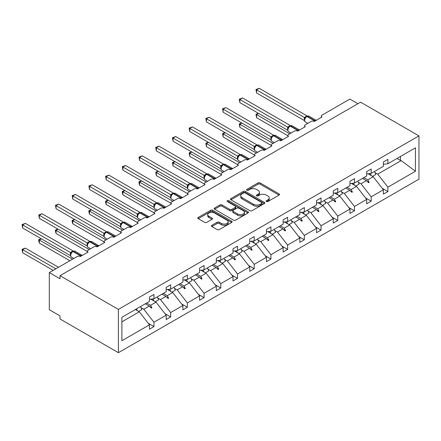 <?xml version="1.0" encoding="UTF-8"?>
<svg xmlns="http://www.w3.org/2000/svg" width="441" height="441" viewBox="0 0 441 441"><rect width="100%" height="100%" fill="white"/><g stroke="black" fill="none" stroke-linecap="round" stroke-linejoin="round"><path stroke-width="0.66" d="M266.403 201.531A1.042 0.601 0 0 0 267.874 201.531L279.043 195.082A1.488 0.86 0 0 0 279.478 194.475A1.488 0.86 0 0 0 279.043 193.869L260.118 182.943A1.488 0.86 0 0 0 258.018 182.943L246.844 189.393A1.042 0.601 0 0 0 246.541 189.817A1.042 0.601 0 0 0 246.844 190.242A1.042 0.601 0 0 0 248.316 190.242L249.76 189.41A4.757 2.745 0 0 1 256.491 189.41L258.068 190.319A4.757 2.745 0 0 1 259.462 192.259A4.757 2.745 0 0 1 258.068 194.205L256.623 195.038A1.042 0.601 0 0 0 256.32 195.462A1.042 0.601 0 0 0 256.623 195.887A1.042 0.601 0 0 0 258.095 195.887L259.54 195.054A4.757 2.745 0 0 1 266.27 195.054L267.847 195.964A4.757 2.745 0 0 1 269.242 197.904A4.757 2.745 0 0 1 267.847 199.85L266.403 200.683A1.042 0.601 0 0 0 266.094 201.107A1.042 0.601 0 0 0 266.403 201.531L266.403 200.683M211.862 225.312A1.488 0.86 0 0 0 211.426 225.919A1.488 0.86 0 0 0 211.862 226.525L217.17 229.59A1.488 0.86 0 0 0 219.271 229.59L231.679 222.429A1.488 0.86 0 0 0 232.115 221.823A1.488 0.86 0 0 0 231.679 221.217L212.755 210.291A1.488 0.86 0 0 0 210.649 210.291L198.246 217.452A1.488 0.86 0 0 0 197.811 218.058A1.488 0.86 0 0 0 198.246 218.664L204.657 222.369A1.488 0.86 0 0 0 206.763 222.369L212.071 219.304A1.488 0.86 0 0 0 212.507 218.697A1.488 0.86 0 0 0 212.071 218.091L208.891 216.25A3.98 2.299 0 0 1 207.728 214.629A3.98 2.299 0 0 1 210.181 212.507A3.98 2.299 0 0 1 214.513 213.003L226.972 220.197A3.98 2.299 0 0 1 228.14 221.823A3.98 2.299 0 0 1 225.682 223.945A3.98 2.299 0 0 1 221.349 223.444L219.271 222.247A1.488 0.86 0 0 0 217.17 222.247L211.862 225.312L211.862 226.525L217.17 223.482L217.17 222.247M418.95 135.872L118.397 309.395L118.397 352.684L418.95 179.162L418.95 135.872L360.573 102.169L60.02 275.691L60.02 278.784L49.309 272.599L77.158 256.524A2.271 1.312 180 0 1 80.372 256.524L88.084 252.07A2.271 1.312 0 0 1 87.417 251.144A2.271 1.312 0 0 1 88.084 250.212L93.867 246.872A2.271 1.312 180 0 1 97.081 246.872L104.793 242.423A2.271 1.312 0 0 1 104.126 241.497A2.271 1.312 0 0 1 104.793 240.565L110.575 237.225A2.271 1.312 180 0 1 113.789 237.225L121.501 232.776A2.271 1.312 0 0 1 120.834 231.845A2.271 1.312 0 0 1 121.501 230.919L127.284 227.578A2.271 1.312 180 0 1 130.497 227.578L138.209 223.129A2.271 1.312 0 0 1 137.548 222.198A2.271 1.312 0 0 1 138.209 221.272L143.998 217.931A2.271 1.312 180 0 1 147.211 217.931L154.923 213.483A2.271 1.312 0 0 1 154.256 212.551A2.271 1.312 0 0 1 154.923 211.625L160.706 208.284A2.271 1.312 180 0 1 163.92 208.284L171.632 203.836A2.271 1.312 0 0 1 170.965 202.904A2.271 1.312 0 0 1 171.632 201.978L177.414 198.637A2.271 1.312 180 0 1 180.628 198.637L188.34 194.189A2.271 1.312 0 0 1 187.673 193.257A2.271 1.312 0 0 1 188.34 192.331L194.123 188.991A2.271 1.312 180 0 1 197.336 188.991L205.048 184.542A2.271 1.312 0 0 1 204.381 183.61A2.271 1.312 0 0 1 205.048 182.684L210.831 179.344A2.271 1.312 180 0 1 214.045 179.344L221.757 174.895A2.271 1.312 0 0 1 221.095 173.963A2.271 1.312 0 0 1 221.757 173.037L227.545 169.697A2.271 1.312 180 0 1 230.753 169.697L238.465 165.248A2.271 1.312 0 0 1 237.804 164.317A2.271 1.312 0 0 1 238.465 163.391L244.253 160.05A2.271 1.312 180 0 1 247.467 160.05L255.179 155.596A2.271 1.312 0 0 1 254.512 154.67A2.271 1.312 0 0 1 255.179 153.744L260.962 150.403A2.271 1.312 180 0 1 264.176 150.403L271.888 145.949A2.271 1.312 0 0 1 271.221 145.023A2.271 1.312 0 0 1 271.888 144.097L277.67 140.756A2.271 1.312 180 0 1 280.884 140.756L288.596 136.302A2.271 1.312 0 0 1 287.929 135.376A2.271 1.312 0 0 1 288.596 134.45L294.379 131.109A2.271 1.312 180 0 1 297.592 131.109L305.304 126.655A2.271 1.312 0 0 1 304.637 125.729A2.271 1.312 0 0 1 305.304 124.803L311.087 121.462A2.271 1.312 180 0 1 314.301 121.462L322.013 117.008A2.271 1.312 0 0 1 321.351 116.082A2.271 1.312 0 0 1 322.013 115.156L349.862 99.076L357.899 103.712M118.397 309.395L60.02 275.691M249.865 210.715A1.488 0.86 0 0 0 251.971 210.715L264.374 203.549A1.488 0.86 0 0 0 264.809 202.943A1.488 0.86 0 0 0 264.374 202.336L245.45 191.411A1.488 0.86 0 0 0 243.349 191.411L230.941 198.571A1.488 0.86 0 0 0 230.505 199.183A1.488 0.86 0 0 0 230.941 199.79L249.865 210.715M227.732 201.757A1.042 0.601 0 0 1 228.785 201.906L228.785 200.666L248.029 211.774A1.488 0.86 0 0 1 248.465 212.38A1.488 0.86 0 0 1 248.029 212.992L235.621 220.153A1.488 0.86 0 0 1 233.521 220.153L214.596 209.227L219.905 206.184L219.905 204.949L214.596 208.014A1.488 0.86 0 0 0 214.161 208.621A1.488 0.86 0 0 0 214.596 209.227L214.596 208.014M219.905 206.184A1.488 0.86 0 0 1 222.005 206.184L222.005 204.949A1.488 0.86 0 0 0 219.905 204.949M222.005 204.949L229.684 209.376A1.488 0.86 0 0 0 231.784 209.376L235.307 207.347A1.488 0.86 0 0 0 235.742 206.735A1.488 0.86 0 0 0 235.307 206.129L227.313 201.515A1.042 0.601 0 0 1 227.01 201.09A1.042 0.601 0 0 1 227.655 200.539A1.042 0.601 0 0 1 228.785 200.666M121.887 321.847L139.284 311.809L149.46 324.824L121.887 340.744L121.887 317.305L149.46 301.385L149.46 297.025L153.959 294.428L153.959 298.789L149.46 299.351M148.27 323.303L153.959 326.588L153.959 322.228L166.169 315.177L155.993 302.162L150.828 299.18M141.021 307.614L143.783 309.207L153.959 322.228M153.959 298.789L166.169 291.738L166.169 287.378L170.667 284.781L170.667 289.142L166.169 289.704M164.978 313.656L170.667 316.941L170.667 312.581L182.877 305.53L172.701 292.515L167.536 289.533M157.729 297.967L160.491 299.56L170.667 312.581M170.667 289.142L182.877 282.091L182.877 277.731L187.375 275.134L187.375 279.495L182.877 280.057M181.686 304.009L187.375 307.294L187.375 302.934L199.586 295.883L189.41 282.868L184.25 279.886M174.438 288.32L177.199 289.913L187.375 302.934M187.375 279.495L199.586 272.444L199.586 268.084L204.084 265.488L204.084 269.848L199.586 270.41M198.395 294.362L204.084 297.647L204.084 293.287L216.294 286.237L206.118 273.216L200.958 270.239M191.146 278.673L193.908 280.267L204.084 293.287M204.084 269.848L216.294 262.797L216.294 258.437L220.792 255.841L220.792 260.201L216.294 260.763M215.109 284.715L220.792 288.001L220.792 283.64L233.002 276.59L222.832 263.569L217.667 260.592M207.86 269.027L210.616 270.62L220.792 283.64M220.792 260.201L233.002 253.151L233.002 248.79L237.506 246.194L237.506 250.554L233.002 251.116M231.817 275.068L237.506 278.354L237.506 273.993L249.716 266.943L239.54 253.922L234.375 250.946M224.568 259.38L227.33 260.973L237.506 273.993M237.506 250.554L249.716 243.504L249.716 239.143L254.214 236.547L254.214 240.907L249.716 241.47M248.526 265.421L254.214 268.707L254.214 264.346L266.425 257.296L256.249 244.275L251.083 241.299M241.277 249.733L244.038 251.326L254.214 264.346M254.214 240.907L266.425 233.857L266.425 229.496L270.923 226.9L270.923 231.26L266.425 231.823M265.234 255.774L270.923 259.06L270.923 254.7L283.133 247.649L272.957 234.629L267.792 231.652M257.985 240.086L260.747 241.679L270.923 254.7M270.923 231.26L283.133 224.21L283.133 219.85L287.631 217.253L287.631 221.614L283.133 222.176M281.942 246.128L287.631 249.413L287.631 245.053L299.841 238.002L289.665 224.982L284.506 222.005M274.693 230.439L277.455 232.032L287.631 245.053M287.631 221.614L299.841 214.563L299.841 210.203L304.34 207.606L304.34 211.967L299.841 212.529M298.651 236.481L304.34 239.761L304.34 235.406L316.55 228.355L306.374 215.335L301.214 212.358M291.402 220.792L294.164 222.385L304.34 235.406M304.34 211.967L316.55 204.916L316.55 200.556L321.048 197.959L321.048 202.32L316.55 202.882M315.365 226.834L321.048 230.114L321.048 225.759L333.264 218.708L323.088 205.688L317.922 202.711M308.116 211.145L310.877 212.738L321.048 225.759M321.048 202.32L333.264 195.269L333.264 190.909L337.762 188.313L337.762 192.673L333.264 193.23M332.073 217.187L337.762 220.467L337.762 216.112L349.972 209.062L339.796 196.041L334.631 193.059M324.824 201.498L327.586 203.092L337.762 216.112M337.762 192.673L349.972 185.622L349.972 181.262L354.47 178.666L354.47 183.026L349.972 183.583M348.781 207.54L354.47 210.82L354.47 206.46L366.68 199.415L356.504 186.394L351.339 183.412M341.532 191.852L344.294 193.445L354.47 206.46M354.47 183.026L366.68 175.976L366.68 171.615L371.179 169.019L371.179 173.379L366.68 173.936M365.49 197.893L371.179 201.173L371.179 196.813L383.389 189.768L383.389 194.123L387.887 191.526L387.887 187.166L415.461 171.251L401.172 160.607L400.422 160.425L400.422 156.494M358.241 182.205L361.003 183.798L371.179 196.813M371.179 173.379L383.389 166.329L383.389 161.968L387.887 159.372L387.887 163.732L383.389 164.289M382.198 188.246L387.887 191.526M374.949 172.558L377.711 174.151L387.887 187.166M49.309 272.599L49.309 309.703L60.02 315.888L60.02 318.981L118.397 352.684M139.284 311.809L135.348 309.532M153.959 326.588L149.46 329.184L149.46 324.824M170.667 316.941L166.169 319.538L166.169 315.177M187.375 307.294L182.877 309.891L182.877 305.53M204.084 297.647L199.586 300.244L199.586 295.883M220.792 288.001L216.294 290.597L216.294 286.237M237.506 278.354L233.002 280.95L233.002 276.59M254.214 268.707L249.716 271.303L249.716 266.943M270.923 259.06L266.425 261.656L266.425 257.296M287.631 249.413L283.133 252.009L283.133 247.649M304.34 239.761L299.841 242.363L299.841 238.002M321.048 230.114L316.55 232.716L316.55 228.355M337.762 220.467L333.264 223.069L333.264 218.708M354.47 210.82L349.972 213.422L349.972 209.062M371.179 201.173L366.68 203.775L366.68 199.415M387.887 163.732L415.461 147.812L415.461 171.251M146.61 303.033L150.546 305.304L155.993 302.162M143.783 309.207L149.229 306.065L151.379 308.094L151.919 307.785L150.546 305.304M145.293 303.794L149.229 306.065M163.319 293.386L167.255 295.657L172.701 292.515M160.491 299.56L165.937 296.418L168.093 298.447L168.627 298.138L167.255 295.657M162.001 294.147L165.937 296.418M180.027 283.739L183.963 286.011L189.41 282.868M177.199 289.913L182.646 286.771L184.801 288.8L185.336 288.491L183.963 286.011M178.71 284.5L182.646 286.771M196.736 274.093L200.672 276.364L206.118 273.216M193.908 280.267L199.36 277.124L201.509 279.153L202.044 278.844L200.672 276.364M195.418 274.853L199.36 277.124M213.444 264.446L217.38 266.717L222.832 263.569M210.616 270.62L216.068 267.478L218.218 269.506L218.753 269.197L217.38 266.717M212.132 265.201L216.068 267.478M230.152 254.799L234.088 257.07L239.54 253.922M227.33 260.973L232.776 257.831L234.926 259.859L235.461 259.551L234.088 257.07M228.84 255.554L232.776 257.831M246.866 245.152L250.802 247.423L256.249 244.275M244.038 251.326L249.485 248.184L251.635 250.212L252.175 249.904L250.802 247.423M245.549 245.907L249.485 248.184M263.575 235.505L267.511 237.776L272.957 234.629M260.747 241.679L266.193 238.537L268.349 240.565L268.883 240.257L267.511 237.776M262.257 236.26L266.193 238.537M280.283 225.858L284.219 228.129L289.665 224.982M277.455 232.032L282.902 228.89L285.057 230.919L285.592 230.61L284.219 228.129M278.966 226.613L282.902 228.89M296.991 216.211L300.927 218.482L306.374 215.335M294.164 222.385L299.615 219.243L301.765 221.272L302.3 220.963L300.927 218.482M295.674 216.966L299.615 219.243M313.7 206.564L317.636 208.836L323.088 205.688M310.877 212.738L316.324 209.596L318.474 211.625L319.008 211.316L317.636 208.836M312.388 207.32L316.324 209.596M330.408 196.912L334.35 199.189L339.796 196.041M327.586 203.092L333.032 199.949L335.182 201.978L335.717 201.669L334.35 199.189M329.096 197.673L333.032 199.949M347.122 187.265L351.058 189.542L356.504 186.394M344.294 193.445L349.741 190.297L351.89 192.331L352.431 192.017L351.058 189.542M345.805 188.026L349.741 190.297M363.831 177.618L367.766 179.895L373.213 176.747L368.053 173.765M361.003 183.798L366.449 180.65L368.604 182.684L369.139 182.37L367.766 179.895M362.513 178.379L366.449 180.65M373.213 176.747L383.389 189.768M377.711 174.151L401.172 160.607M397.021 158.457L400.422 160.425M366.912 181.086L369.139 182.37M350.204 190.733L352.431 192.017M333.49 200.379L335.717 201.669M316.781 210.026L319.008 211.316M300.073 219.673L302.3 220.963M283.365 229.32L285.592 230.61M266.656 238.967L268.883 240.257M249.948 248.614L252.175 249.904M233.234 258.261L235.461 259.551M216.525 267.908L218.753 269.197M199.817 277.56L202.044 278.844M183.109 287.207L185.336 288.491M166.4 296.854L168.627 298.138M149.692 306.501L151.919 307.785M266.816 201.68L267.847 201.085A4.757 2.745 0 0 0 269.242 199.145L269.242 197.904M259.462 192.259L259.462 193.5A4.757 2.745 0 0 1 258.068 195.44L257.037 196.036M279.021 195.093L260.118 184.178A1.488 0.86 0 0 0 258.018 184.178L247.263 190.391M264.357 203.56L245.45 192.645A1.488 0.86 0 0 0 243.349 192.645L230.963 199.801M261.75 203.367A1.042 0.601 0 0 0 262.053 202.943A1.042 0.601 0 0 0 261.75 202.518L245.135 192.926A1.042 0.601 0 0 0 243.664 192.926L242.142 193.808A4.757 2.745 0 0 0 240.747 195.749A4.757 2.745 0 0 0 242.142 197.695L253.492 204.249A4.757 2.745 0 0 0 260.223 204.249L261.75 203.367L261.75 204.607A1.042 0.601 0 0 0 262.053 204.183L262.053 202.943M240.747 195.749L240.747 196.989A4.757 2.745 0 0 0 242.142 198.93L242.142 197.695M261.75 204.607L260.223 205.484A4.757 2.745 0 0 1 253.492 205.484L242.142 198.93M222.005 206.184L229.684 210.616A1.488 0.86 0 0 0 231.784 210.616L235.307 208.582A1.488 0.86 0 0 0 235.742 207.976L235.742 206.735M228.785 201.906L248.007 213.003M237.644 213.979A3.98 2.299 0 0 0 241.982 214.475A3.98 2.299 0 0 0 244.435 212.353A3.98 2.299 0 0 0 243.272 210.726L238.879 208.196A1.488 0.86 0 0 0 236.778 208.196L233.256 210.23A1.488 0.86 0 0 0 232.82 210.837A1.488 0.86 0 0 0 233.256 211.443L237.644 213.979L237.644 215.214A3.98 2.299 0 0 0 241.982 215.71A3.98 2.299 0 0 0 244.435 213.587L244.435 212.353M232.82 210.837L232.82 212.071A1.488 0.86 0 0 0 233.256 212.678L233.256 211.443M237.644 215.214L233.256 212.678M228.14 221.823L228.14 223.058A3.98 2.299 0 0 1 225.682 225.18A3.98 2.299 0 0 1 221.349 224.684L219.271 223.482A1.488 0.86 0 0 0 217.17 223.482M207.728 214.629L207.728 215.864A3.98 2.299 0 0 0 208.891 217.49L208.891 216.25M212.049 219.315L208.891 217.49M231.657 222.44L212.755 211.526A1.488 0.86 0 0 0 210.649 211.526L198.263 218.675M256.568 92.957L255.978 89.523L256.568 89.865L259.247 88.316L307.057 115.917L304.378 117.466L256.568 89.865L256.568 92.957L304.329 120.531L304.323 117.455A1.665 1.207 18 0 1 304.731 118.64L305.266 118.039L304.378 117.466M306.776 116.352A0.755 0.435 -120 0 1 306.881 116.248L308.887 116.121A3.258 1.88 120 0 0 307.261 116.286A0.755 0.435 -120 0 0 306.881 116.248L306.561 116.43A0.755 0.435 60 0 0 306.456 116.54L305.266 118.039M255.978 89.523L259.247 88.316M258.602 113.425L256.568 114.599L289.776 133.772M256.568 117.692L255.978 114.258L256.568 114.599L256.568 117.692L287.929 135.795M255.978 114.258L258.371 113.287M370.098 173.511A12.116 6.995 60 0 1 371.217 175.595M374.387 171.527A12.116 6.995 60 0 1 375.815 174.476L372.546 176.361M368.946 173.655A10.303 5.948 60 0 1 369.536 174.625M241.894 123.072L239.86 124.246L273.062 143.419M239.86 127.339L239.27 123.904L239.86 124.246L239.86 127.339L271.221 145.442M239.27 123.904L241.662 122.934M353.39 183.158A12.116 6.995 60 0 1 354.509 185.242M357.679 181.174A12.116 6.995 60 0 1 359.106 184.123L355.837 186.008M352.232 183.302A10.303 5.948 60 0 1 352.828 184.272M225.186 132.719L223.152 133.893L256.353 153.066M223.152 136.986L222.562 133.551L223.152 133.893L223.152 136.986L254.512 155.089M222.562 133.551L224.949 132.581M336.676 192.805A12.116 6.995 60 0 1 337.8 194.889M340.965 190.821A12.116 6.995 60 0 1 342.398 193.77L339.129 195.655M335.524 192.949A10.303 5.948 60 0 1 336.119 193.919M208.477 142.366L206.443 143.54L239.645 162.712M206.443 146.632L205.853 143.198L206.443 143.54L206.443 146.632L237.804 164.736M205.853 143.198L208.24 142.228M319.968 202.452A12.116 6.995 60 0 1 321.092 204.536M324.256 200.468A12.116 6.995 60 0 1 325.684 203.417L322.421 205.308M318.815 202.595A10.303 5.948 60 0 1 319.405 203.566M191.769 152.013L189.735 153.187L222.937 172.359M189.735 156.279L189.145 152.845L189.735 153.187L189.735 156.279L221.095 174.382M189.145 152.845L191.532 151.875M303.259 212.099A12.116 6.995 60 0 1 304.378 214.183M307.548 210.114A12.116 6.995 60 0 1 308.976 213.064L305.712 214.954M302.107 212.242A10.303 5.948 60 0 1 302.697 213.212M239.86 102.604L239.27 99.17L239.86 99.512L242.539 97.963L290.349 125.564L287.67 127.113L239.86 99.512L239.86 102.604L287.62 130.178L287.615 127.102A1.665 1.207 18 0 1 288.023 128.287L288.557 127.686L287.67 127.113M290.068 125.999A0.755 0.435 -120 0 1 290.172 125.894L292.179 125.768A3.258 1.88 120 0 0 290.553 125.933A0.755 0.435 -120 0 0 290.172 125.894L289.853 126.076A0.755 0.435 60 0 0 289.748 126.187L288.557 127.686M239.27 99.17L242.539 97.963M223.152 112.251L222.562 108.817L223.152 109.159L225.831 107.61L273.635 135.211L270.956 136.76L223.152 109.159L223.152 112.251L270.912 139.825L270.912 136.732M273.359 135.646A0.755 0.435 -120 0 1 273.464 135.541L275.471 135.415A3.258 1.88 120 0 0 273.839 135.58A0.755 0.435 -120 0 0 273.464 135.541L273.139 135.723A0.755 0.435 60 0 0 273.04 135.834L271.32 137.923A1.665 1.207 18 0 0 270.901 136.754M271.849 137.333L270.956 136.76M222.562 108.817L225.831 107.61M206.443 121.898L205.853 118.464L206.443 118.805L209.117 117.256L256.927 144.857L254.248 146.406L206.443 118.805L206.443 121.898L254.203 149.471L254.203 146.379M256.651 145.293A0.755 0.435 -120 0 1 256.756 145.188L258.762 145.061A3.258 1.88 120 0 0 257.131 145.227A0.755 0.435 -120 0 0 256.756 145.188L256.43 145.37A0.755 0.435 60 0 0 256.331 145.48L254.606 147.57A1.665 1.207 18 0 0 254.192 146.401M255.141 146.98L254.248 146.406M205.853 118.464L209.117 117.256M189.735 131.545L189.145 128.111L189.735 128.452L192.408 126.903L240.218 154.504L237.539 156.053L189.735 128.452L189.735 131.545L237.49 159.118L237.49 156.026M239.943 154.94A0.755 0.435 -120 0 1 240.042 154.835L242.048 154.708A3.258 1.88 120 0 0 240.422 154.874A0.755 0.435 -120 0 0 240.042 154.835L239.722 155.023A0.755 0.435 60 0 0 239.617 155.127L237.897 157.216A1.665 1.207 18 0 0 237.484 156.048M238.432 156.627L237.539 156.053M189.145 128.111L192.408 126.903M175.06 161.66L173.021 162.834L206.228 182.006M173.021 165.926L172.437 162.492L173.021 162.834L173.021 165.926L204.381 184.035M172.437 162.492L174.823 161.522M286.551 221.746A12.116 6.995 60 0 1 287.67 223.83M290.84 219.761A12.116 6.995 60 0 1 292.267 222.711L288.998 224.601M285.399 221.889A10.303 5.948 60 0 1 285.988 222.859M173.021 141.192L172.437 137.757L173.021 138.099L175.7 136.55L223.51 164.151L220.831 165.7L173.021 138.099L173.021 141.192L220.781 168.765L220.781 165.673M223.234 164.587A0.755 0.435 -120 0 1 223.333 164.482L225.34 164.355A3.258 1.88 120 0 0 223.714 164.521A0.755 0.435 -120 0 0 223.333 164.482L223.014 164.669A0.755 0.435 60 0 0 222.909 164.774L221.189 166.863A1.665 1.207 18 0 0 220.776 165.695M221.718 166.274L220.831 165.7M172.437 137.757L175.7 136.55M158.347 171.306L156.312 172.481L189.52 191.653M156.312 175.573L155.723 172.139L156.312 172.481L156.312 175.573L187.673 193.682M155.723 172.139L158.115 171.169M269.842 231.393A12.116 6.995 60 0 1 270.961 233.476M274.131 229.408A12.116 6.995 60 0 1 275.559 232.357L272.29 234.248M268.685 231.536A10.303 5.948 60 0 1 269.28 232.506M156.312 150.839L155.723 147.404L156.312 147.746L158.992 146.197L206.801 173.798L204.122 175.347L156.312 147.746L156.312 150.839L204.073 178.412L204.073 175.32M206.52 174.234A0.755 0.435 -120 0 1 206.625 174.129L208.632 174.002A3.258 1.88 120 0 0 207.005 174.167A0.755 0.435 -120 0 0 206.625 174.129L206.305 174.316A0.755 0.435 60 0 0 206.201 174.421L204.481 176.51A1.665 1.207 18 0 0 204.067 175.342M205.01 175.92L204.122 175.347M155.723 147.404L158.992 146.197M141.638 180.953L139.604 182.127L172.806 201.3M139.604 185.22L139.014 183.026L139.014 181.791L139.604 182.127L139.604 185.22L170.965 203.329M139.014 181.791L141.407 180.816M253.134 241.04A12.116 6.995 60 0 1 254.253 243.123M257.417 239.055A12.116 6.995 60 0 1 258.85 242.004L255.582 243.895M251.976 241.183A10.303 5.948 60 0 1 252.572 242.153M139.604 160.485L139.014 157.051L139.604 157.393L142.283 155.844L190.093 183.445L187.408 184.994L139.604 157.393L139.604 160.485L187.364 188.059L187.364 184.966M189.812 183.88A0.755 0.435 -120 0 1 189.917 183.776L191.923 183.654A3.258 1.88 120 0 0 190.297 183.814A0.755 0.435 -120 0 0 189.917 183.776L189.597 183.963A0.755 0.435 60 0 0 189.492 184.068L187.772 186.157C187.232 187.833 187.425 188.935 188.346 189.476L190.815 190.903M188.301 185.567L187.408 184.994M139.014 157.051L142.283 155.844M124.93 190.6L122.896 191.774L156.097 210.947M122.896 194.867L122.306 192.673L122.306 191.438L122.896 191.774L122.896 194.867L154.256 212.975M122.306 191.438L124.693 190.462M236.42 250.686A12.116 6.995 60 0 1 237.545 252.77M240.709 248.702A12.116 6.995 60 0 1 242.142 251.657L238.873 253.542M235.268 250.83A10.303 5.948 60 0 1 235.858 251.8M122.896 170.132L122.306 166.698L122.896 167.04L125.575 165.491L173.379 193.092L170.7 194.641L122.896 167.04L122.896 170.132L170.656 197.706L170.656 194.613M173.104 193.527A0.755 0.435 -120 0 1 173.208 193.423L175.215 193.301A3.258 1.88 120 0 0 173.583 193.461A0.755 0.435 -120 0 0 173.208 193.423L172.883 193.61A0.755 0.435 60 0 0 172.784 193.715L171.064 195.804A1.665 1.207 18 0 0 170.645 194.635M171.593 195.214L170.7 194.641M122.306 166.698L125.575 165.491M108.221 200.247L106.187 201.421L139.389 220.594M106.187 204.514L105.597 202.32L105.597 201.085L106.187 201.421L106.187 204.514L137.548 222.622M105.597 201.085L107.984 200.109M219.712 260.333A12.116 6.995 60 0 1 220.836 262.417M224 258.349A12.116 6.995 60 0 1 225.428 261.304L222.165 263.189M218.56 260.482A10.303 5.948 60 0 1 219.149 261.447M106.187 179.779L105.597 176.345L106.187 176.687L108.861 175.138L156.671 202.739L153.992 204.288L106.187 176.687L106.187 179.779L153.948 207.353L153.948 204.26M156.395 203.18A0.755 0.435 -120 0 1 156.494 203.069L158.506 202.948A3.258 1.88 120 0 0 156.875 203.108A0.755 0.435 -120 0 0 156.494 203.069L156.175 203.257A0.755 0.435 60 0 0 156.075 203.362L155.221 204.056M164.741 207.81A0.755 0.435 -120 0 0 164.372 207.435L156.875 203.108L156.555 203.29A0.755 0.435 60 0 0 156.175 203.257L154.35 205.451A1.665 1.207 18 0 0 153.937 204.282M154.885 204.861L153.992 204.288M105.597 176.345L108.861 175.138M91.513 209.894L89.473 211.068L122.681 230.241M89.473 214.161L88.889 211.967L88.889 210.732L89.473 211.068L89.473 214.161L120.834 232.269M88.889 210.732L91.276 209.756M203.003 269.98A12.116 6.995 60 0 1 204.122 272.069M207.292 267.996A12.116 6.995 60 0 1 208.72 270.95L205.456 272.836M201.851 270.129A10.303 5.948 60 0 1 202.441 271.094M89.473 189.426L88.889 185.992L89.473 186.334L92.152 184.785L139.962 212.386L137.283 213.935L89.473 186.334L89.473 189.426L137.234 217L137.234 213.907M139.687 212.827A0.755 0.435 -120 0 1 139.786 212.716L141.793 212.595A3.258 1.88 120 0 0 140.166 212.755A0.755 0.435 -120 0 0 139.786 212.716L139.466 212.904A0.755 0.435 60 0 0 139.362 213.009L137.642 215.103A1.665 1.207 18 0 0 137.228 213.929M138.171 214.508L137.283 213.935M88.889 185.992L92.152 184.785M74.805 219.541L72.765 220.715L105.972 239.887M72.765 223.808L72.181 221.614L72.181 220.379L72.765 220.715L72.765 223.808L104.126 241.916M72.181 220.379L74.568 219.403M186.295 279.633A12.116 6.995 60 0 1 187.414 281.716M190.584 277.643A12.116 6.995 60 0 1 192.011 280.597L188.742 282.483M185.143 279.776A10.303 5.948 60 0 1 185.733 280.741M72.765 199.073L72.181 195.639L72.765 195.98L75.444 194.437L123.254 222.038L120.575 223.581L72.765 195.98L72.765 199.073L120.525 226.646L120.525 223.554M122.973 222.473A0.755 0.435 -120 0 1 123.078 222.363L125.084 222.242A3.258 1.88 120 0 0 123.458 222.402A0.755 0.435 -120 0 0 123.078 222.363L122.758 222.551A0.755 0.435 60 0 0 122.653 222.655L120.933 224.75C120.393 226.42 120.586 227.528 121.507 228.069L123.976 229.491M121.462 224.16L120.575 223.581M72.181 195.639L75.444 194.437M58.091 229.188L56.057 230.362L89.264 249.534M56.057 233.454L55.467 231.26L55.467 230.026L56.057 230.362L56.057 233.454L87.417 251.563M55.467 230.026L57.859 229.055M169.587 289.279A12.116 6.995 60 0 1 170.706 291.363M173.875 287.289A12.116 6.995 60 0 1 175.303 290.244L172.034 292.129M168.429 289.423A10.303 5.948 60 0 1 169.024 290.387M56.057 208.72L55.467 205.285L56.057 205.627L58.736 204.084L106.546 231.685L103.867 233.228L56.057 205.627L56.057 208.72L103.817 236.293L103.817 233.201M106.264 232.12A0.755 0.435 -120 0 1 106.369 232.01L108.376 231.889A3.258 1.88 120 0 0 106.75 232.049A0.755 0.435 -120 0 0 106.369 232.01L106.049 232.198A0.755 0.435 60 0 0 105.945 232.302L104.225 234.397A1.665 1.207 18 0 0 103.811 233.223M104.754 233.807L103.867 233.228M55.467 205.285L58.736 204.084M41.382 238.835L39.348 240.009L72.55 259.181M39.348 243.101L38.758 240.907L38.758 239.672L39.348 240.009L39.348 243.101L69.876 260.725M38.758 239.672L41.151 238.702M152.873 298.926A12.116 6.995 60 0 1 153.997 301.01M157.161 296.936A12.116 6.995 60 0 1 158.595 299.891L155.326 301.776M151.721 299.07A10.303 5.948 60 0 1 152.316 300.034M39.348 218.367L38.758 214.932L39.348 215.274L42.027 213.731L89.837 241.332L87.153 242.875L39.348 215.274L39.348 218.367L87.109 245.94L87.109 242.848M89.556 241.767A0.755 0.435 -120 0 1 89.661 241.657L91.667 241.536A3.258 1.88 120 0 0 90.036 241.696A0.755 0.435 -120 0 0 89.661 241.657L89.336 241.844A0.755 0.435 60 0 0 89.236 241.949L87.516 244.044C86.976 245.714 87.169 246.822 88.09 247.362L90.559 248.785M88.046 243.454L87.153 242.875M38.758 214.932L42.027 213.731M22.05 249.319L22.64 249.656L22.64 252.748L22.05 249.319L25.319 248.112L22.64 249.656L55.842 268.828M22.64 252.748L53.163 270.372M25.319 248.112L58.521 267.285M136.385 308.937A12.116 6.995 60 0 1 137.289 310.657M140.453 306.583A12.116 6.995 60 0 1 141.886 309.538L138.617 311.423M22.64 228.014L22.05 224.579L22.64 224.921L25.319 223.378L73.123 250.979L70.444 252.522L22.64 224.921L22.64 228.014L70.4 255.587L70.4 252.495M72.848 251.414A0.755 0.435 -120 0 1 72.952 251.304L74.959 251.183A3.258 1.88 120 0 0 73.327 251.342A0.755 0.435 -120 0 0 72.952 251.304L72.627 251.491A0.755 0.435 60 0 0 72.528 251.596L70.808 253.691C70.268 255.361 70.455 256.469 71.381 257.009L73.845 258.432M71.337 253.101L70.444 252.522M22.05 224.579L25.319 223.378M267.847 201.085L267.847 199.85M256.623 195.887L256.623 195.038M258.068 195.44L258.068 194.205M246.844 190.242L246.844 189.393M258.018 184.178L258.018 182.943M260.118 184.178L260.118 182.943M279.043 195.082L279.043 193.869M230.941 199.79L230.941 198.571M243.349 192.645L243.349 191.411M245.45 192.645L245.45 191.411M264.374 203.549L264.374 202.336M253.492 205.484L253.492 204.249M260.223 205.484L260.223 204.249M229.684 210.616L229.684 209.376M231.784 210.616L231.784 209.376M235.307 208.582L235.307 207.347M248.029 212.992L248.029 211.774M219.271 223.482L219.271 222.247M221.349 224.684L221.349 223.444M212.071 219.304L212.071 218.091M198.246 218.664L198.246 217.452M210.649 211.526L210.649 210.291M212.755 211.526L212.755 210.291M231.679 222.429L231.679 221.217M315.122 120.988A0.755 0.435 -120 0 0 314.758 120.614A3.258 1.88 -60 0 1 316.203 120.365M313.821 121.253A3.258 1.88 -60 0 1 314.439 120.795L314.758 120.614L307.261 116.286L306.936 116.468A3.258 1.88 120 0 0 304.637 120.459A3.258 1.88 120 0 0 305.31 121.948L307.779 123.375M305.602 117.234L306.561 116.43A0.755 0.435 60 0 1 306.936 116.468L314.439 120.795A0.755 0.435 60 0 1 314.802 121.176M306.208 116.667A1.665 0.965 60 0 1 305.718 116.507M305.982 116.848A1.665 0.965 60 0 1 305.398 116.694M298.414 130.635A0.755 0.435 -120 0 0 298.05 130.26A3.258 1.88 -60 0 1 299.494 130.012M297.113 130.9A3.258 1.88 -60 0 1 297.725 130.448L298.05 130.26L290.553 125.933L290.228 126.115A3.258 1.88 120 0 0 287.929 130.106A3.258 1.88 120 0 0 288.601 131.594L291.071 133.022M288.894 126.881L289.853 126.076A0.755 0.435 60 0 1 290.228 126.115L297.725 130.448A0.755 0.435 60 0 1 298.094 130.823M289.5 126.313A1.665 0.965 60 0 1 289.009 126.154M289.274 126.495A1.665 0.965 60 0 1 288.69 126.341M281.705 140.282A0.755 0.435 -120 0 0 281.341 139.907A3.258 1.88 -60 0 1 282.78 139.659L275.471 135.415M280.404 140.547A3.258 1.88 -60 0 1 281.016 140.095L281.341 139.907L273.839 135.58L273.519 135.762A3.258 1.88 120 0 0 271.215 139.753A3.258 1.88 120 0 0 271.893 141.241L274.357 142.669M272.185 136.528L273.139 135.723A0.755 0.435 60 0 1 273.519 135.762L281.016 140.095A0.755 0.435 60 0 1 281.38 140.47M272.786 135.96A1.665 0.965 60 0 1 272.301 135.8M272.566 136.142A1.665 0.965 60 0 1 271.981 135.988M264.997 149.929A0.755 0.435 -120 0 0 264.628 149.554A3.258 1.88 -60 0 1 266.072 149.306M263.69 150.194A3.258 1.88 -60 0 1 264.308 149.742L264.628 149.554L257.131 145.227L256.811 145.409A3.258 1.88 120 0 0 254.507 149.4A3.258 1.88 120 0 0 255.185 150.888L257.649 152.316M255.477 146.175L256.43 145.37A0.755 0.435 60 0 1 256.811 145.409L264.308 149.742A0.755 0.435 60 0 1 264.672 150.116M256.078 145.607A1.665 0.965 60 0 1 255.593 145.447M255.857 145.795A1.665 0.965 60 0 1 255.267 145.635M248.283 159.576A0.755 0.435 -120 0 0 247.919 159.201A3.258 1.88 -60 0 1 249.363 158.953M246.982 159.84A3.258 1.88 -60 0 1 247.599 159.388L247.919 159.201L240.422 154.874L240.102 155.056A3.258 1.88 120 0 0 237.798 159.047A3.258 1.88 120 0 0 238.471 160.535L240.94 161.963M238.768 155.822L239.722 155.023A0.755 0.435 60 0 1 240.102 155.056L247.599 159.388A0.755 0.435 60 0 1 247.963 159.763M239.369 155.254A1.665 0.965 60 0 1 238.879 155.094M239.143 155.441A1.665 0.965 60 0 1 238.559 155.282M231.575 169.223A0.755 0.435 -120 0 0 231.211 168.848A3.258 1.88 -60 0 1 232.655 168.6M230.274 169.487A3.258 1.88 -60 0 1 230.891 169.035L231.211 168.848L223.714 164.521L223.394 164.702A3.258 1.88 120 0 0 221.09 168.694A3.258 1.88 120 0 0 221.762 170.182L224.232 171.61M222.055 165.469L223.014 164.669A0.755 0.435 60 0 1 223.394 164.702L230.891 169.035A0.755 0.435 60 0 1 231.255 169.41M222.661 164.901A1.665 0.965 60 0 1 222.17 164.741M222.435 165.088A1.665 0.965 60 0 1 221.851 164.928M214.866 178.87A0.755 0.435 -120 0 0 214.502 178.495A3.258 1.88 -60 0 1 215.947 178.247L208.632 174.002M213.565 179.134A3.258 1.88 -60 0 1 214.183 178.682L214.502 178.495L207.005 174.167L206.68 174.349A3.258 1.88 120 0 0 204.381 178.34A3.258 1.88 120 0 0 205.054 179.829L207.524 181.257M205.346 175.116L206.305 174.316A0.755 0.435 60 0 1 206.68 174.349L214.183 178.682A0.755 0.435 60 0 1 214.547 179.057M205.953 174.548A1.665 0.965 60 0 1 205.462 174.388M205.726 174.735A1.665 0.965 60 0 1 205.142 174.575M198.158 188.516A0.755 0.435 -120 0 0 197.794 188.142A3.258 1.88 -60 0 1 199.238 187.894L191.923 183.654M196.857 188.781A3.258 1.88 -60 0 1 197.469 188.329L197.794 188.142L190.297 183.814L189.972 183.996A3.258 1.88 120 0 0 187.668 187.987A3.258 1.88 120 0 0 188.346 189.476M188.638 184.762L189.597 183.963A0.755 0.435 60 0 1 189.972 183.996L197.469 188.329A0.755 0.435 60 0 1 197.838 188.704M189.244 184.195A1.665 0.965 60 0 1 188.754 184.035M189.018 184.382A1.665 0.965 60 0 1 188.434 184.222M187.767 186.168A1.665 1.207 18 0 0 187.359 184.988M181.449 198.163A0.755 0.435 -120 0 0 181.08 197.788A3.258 1.88 -60 0 1 182.524 197.54M180.143 198.428A3.258 1.88 -60 0 1 180.76 197.976L181.08 197.788L173.583 193.461L173.263 193.643A3.258 1.88 120 0 0 170.959 197.634A3.258 1.88 120 0 0 171.637 199.128L174.101 200.55M171.929 194.409L172.883 193.61A0.755 0.435 60 0 1 173.263 193.643L180.76 197.976A0.755 0.435 60 0 1 181.124 198.351M172.53 193.842A1.665 0.965 60 0 1 172.045 193.682M172.31 194.029A1.665 0.965 60 0 1 171.72 193.869M163.435 208.075A3.258 1.88 -60 0 1 164.052 207.623L164.372 207.435A3.258 1.88 -60 0 1 165.816 207.187M164.416 207.998A0.755 0.435 60 0 0 164.052 207.623L156.555 203.29A3.258 1.88 120 0 0 154.251 207.281A3.258 1.88 120 0 0 154.923 208.775L157.393 210.197M155.822 203.488A1.665 0.965 60 0 1 155.337 203.329M155.601 203.676A1.665 0.965 60 0 1 155.012 203.516M148.027 217.457A0.755 0.435 -120 0 0 147.663 217.082A3.258 1.88 -60 0 1 149.108 216.84L141.793 212.595M146.726 217.722A3.258 1.88 -60 0 1 147.344 217.27L147.663 217.082L140.166 212.755L139.847 212.942A3.258 1.88 120 0 0 137.542 216.928A3.258 1.88 120 0 0 138.215 218.422L140.685 219.844M138.507 213.703L139.466 212.904A0.755 0.435 60 0 1 139.847 212.942L147.344 217.27A0.755 0.435 60 0 1 147.707 217.645M139.113 213.135A1.665 0.965 60 0 1 138.623 212.975M138.887 213.323A1.665 0.965 60 0 1 138.303 213.163M131.319 227.109A0.755 0.435 -120 0 0 130.955 226.729A3.258 1.88 -60 0 1 132.399 226.487L125.084 222.242M130.018 227.369A3.258 1.88 -60 0 1 130.635 226.917L130.955 226.729L123.458 222.402L123.138 222.589A3.258 1.88 120 0 0 120.834 226.575A3.258 1.88 120 0 0 121.507 228.069M121.799 223.35L122.758 222.551A0.755 0.435 60 0 1 123.138 222.589L130.635 226.917A0.755 0.435 60 0 1 130.999 227.291M122.405 222.782A1.665 0.965 60 0 1 121.914 222.622M122.179 222.97A1.665 0.965 60 0 1 121.595 222.81M120.928 224.756A1.665 1.207 18 0 0 120.52 223.576M114.61 236.756A0.755 0.435 -120 0 0 114.247 236.376A3.258 1.88 -60 0 1 115.691 236.133M113.309 237.015A3.258 1.88 -60 0 1 113.921 236.563L114.247 236.376L106.75 232.049L106.424 232.236A3.258 1.88 120 0 0 104.126 236.222A3.258 1.88 120 0 0 104.798 237.716L107.268 239.138M105.09 232.997L106.049 232.198A0.755 0.435 60 0 1 106.424 232.236L113.921 236.563A0.755 0.435 60 0 1 114.291 236.938M105.697 232.429A1.665 0.965 60 0 1 105.206 232.269M105.471 232.616A1.665 0.965 60 0 1 104.886 232.457M97.902 246.403A0.755 0.435 -120 0 0 97.538 246.023A3.258 1.88 -60 0 1 98.982 245.78M96.601 246.662A3.258 1.88 -60 0 1 97.213 246.21L97.538 246.023L90.036 241.696L89.716 241.883A3.258 1.88 120 0 0 87.412 245.869A3.258 1.88 120 0 0 88.09 247.362M88.382 242.644L89.336 241.844A0.755 0.435 60 0 1 89.716 241.883L97.213 246.21A0.755 0.435 60 0 1 97.582 246.585M88.988 242.076A1.665 0.965 60 0 1 88.498 241.922M88.762 242.263A1.665 0.965 60 0 1 88.178 242.103M87.511 244.055A1.665 1.207 18 0 0 87.103 242.87M81.194 256.05A0.755 0.435 -120 0 0 80.824 255.67A3.258 1.88 -60 0 1 82.269 255.427M79.887 256.309A3.258 1.88 -60 0 1 80.505 255.857L80.824 255.67L73.327 251.342L73.008 251.53A3.258 1.88 120 0 0 70.703 255.515A3.258 1.88 120 0 0 71.381 257.009M71.674 252.291L72.627 251.491A0.755 0.435 60 0 1 73.008 251.53L80.505 255.857A0.755 0.435 60 0 1 80.868 256.232M72.274 251.723A1.665 0.965 60 0 1 71.789 251.568M72.054 251.91A1.665 0.965 60 0 1 71.464 251.75M70.803 253.702A1.665 1.207 18 0 0 70.389 252.517M321.351 117.394L321.351 116.082M304.637 127.041L304.637 125.729M287.929 136.688L287.929 135.376M271.221 146.335L271.221 145.023M254.512 155.982L254.512 154.67M237.804 165.629L237.804 164.317M221.095 175.275L221.095 173.963M204.381 184.922L204.381 183.61M187.673 194.569L187.673 193.257M170.965 204.216L170.965 202.904M154.256 213.863L154.256 212.551M137.548 223.51L137.548 222.198M120.834 233.157L120.834 231.845M104.126 242.804L104.126 241.497M87.417 252.456L87.417 251.144M308.887 116.121L316.219 120.354M304.737 118.629C304.196 120.305 304.389 121.407 305.31 121.948M292.179 125.768L299.511 130.001M288.028 128.276C287.488 129.952 287.681 131.054 288.601 131.594M271.32 137.923C270.78 139.599 270.967 140.701 271.893 141.241M258.762 145.061L266.094 149.295M254.611 147.57C254.071 149.245 254.259 150.348 255.185 150.888M242.048 154.708L249.386 158.942M237.897 157.216C237.357 158.892 237.55 159.995 238.471 160.535M225.34 164.355L232.672 168.589M221.189 166.863C220.649 168.539 220.842 169.642 221.762 170.182M204.481 176.51C203.94 178.186 204.133 179.289 205.054 179.829M175.215 193.301L182.546 197.529M171.064 195.804C170.524 197.48 170.711 198.582 171.637 199.128M158.506 202.948L165.838 207.176M154.35 205.451C153.815 207.127 154.003 208.235 154.923 208.775M137.642 215.098C137.101 216.774 137.294 217.882 138.215 218.422M108.376 231.889L115.707 236.122M104.225 234.397C103.685 236.067 103.878 237.175 104.798 237.716M91.667 241.536L98.999 245.769M74.959 251.183L82.291 255.416"/></g></svg>
